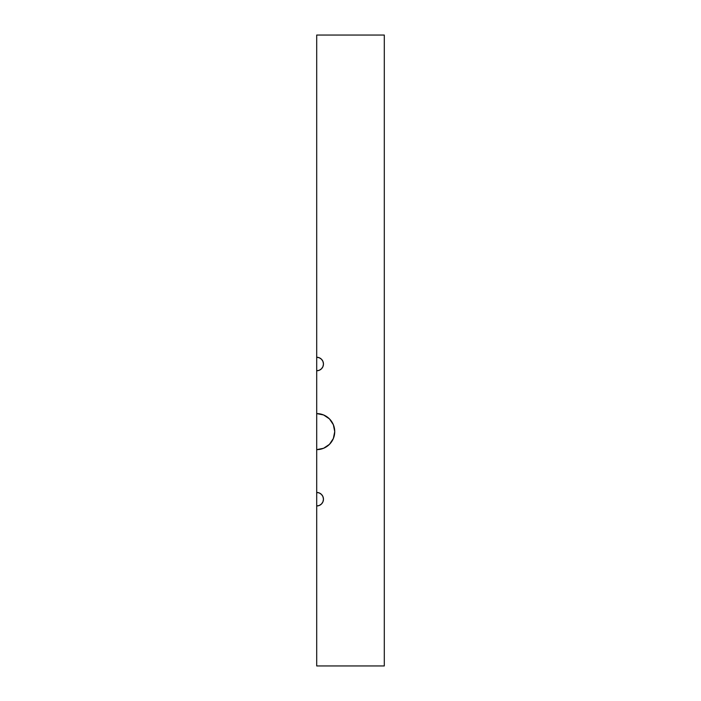 <?xml version="1.0" encoding="UTF-8"?>
<svg xmlns="http://www.w3.org/2000/svg" width="701" height="701" viewBox="0 0 701 701"><rect width="100%" height="100%" fill="white"/><g stroke="black" fill="none" stroke-linecap="round" stroke-linejoin="round"><path stroke-width="1.05" d="M316.703 413.59L316.703 35.05L384.297 35.05L384.297 665.95L316.703 665.95L316.703 370.776L319.288 370.268L321.479 368.796L322.951 366.605L323.459 364.021L322.951 361.436L321.479 359.236L319.288 357.773L316.703 357.256L316.703 35.05L384.297 35.05L384.297 665.95L316.703 665.95L316.703 505.973L319.288 505.456L321.479 503.993L322.951 501.802L323.459 499.208L322.951 496.623L321.479 494.433L319.288 492.969L316.703 492.452L316.703 449.639L323.599 448.272L329.444 444.364L333.352 438.511L334.727 431.614L333.352 424.718L329.444 418.874L323.599 414.966L316.703 413.59L316.703 449.639A18.024 18.024 0 0 0 334.727 431.614A18.024 18.024 0 0 0 316.703 413.59M316.703 505.973L316.703 492.452A6.756 6.756 0 0 1 323.459 499.208A6.756 6.756 0 0 1 316.703 505.973M316.703 370.776L316.703 357.256A6.756 6.756 0 0 1 323.459 364.021A6.756 6.756 0 0 1 316.703 370.776M331.687 421.599L331.38 421.161M319.288 370.268L320.453 369.637M322.32 502.967L322.951 501.802"/></g></svg>
